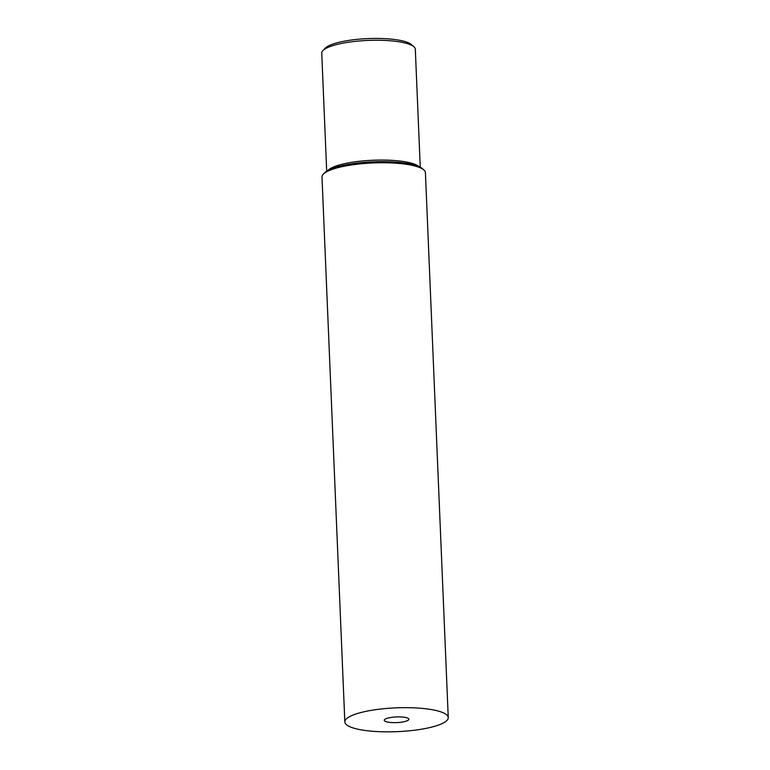 <?xml version="1.0" encoding="UTF-8"?>
<svg xmlns="http://www.w3.org/2000/svg" width="770" height="770" viewBox="0 0 770 770"><rect width="100%" height="100%" fill="white"/><g stroke="black" fill="none" stroke-linecap="round" stroke-linejoin="round"><path stroke-width="1.16" d="M388.272 717.987A12.32 2.839 -2.4 0 1 401.478 716.966A12.32 2.839 -2.4 0 1 408.86 719.247A12.32 2.839 -2.4 0 1 404.828 721.529A12.32 2.839 177.6 0 1 391.622 722.558A12.32 2.839 177.6 0 1 384.24 720.277A12.32 2.839 177.6 0 1 388.272 717.987M423.837 169.92L422.345 168.62A50.281 11.569 177.6 0 0 339.868 166.166A50.281 11.569 177.6 0 0 324.728 172.711L323.352 174.126A51.754 11.906 -2.4 0 1 338.935 167.398A51.754 11.906 177.6 0 1 423.837 169.92A51.754 11.906 177.6 0 1 425.415 172.663L448.256 717.592A51.754 11.906 177.6 0 0 417.253 708.015A51.754 11.906 177.6 0 0 361.775 712.317A51.754 11.906 -2.4 0 0 344.835 721.923L321.995 177.004A51.754 11.906 -2.4 0 1 323.352 174.126M448.256 717.592A51.754 11.906 177.6 0 1 431.316 727.198A51.754 11.906 -2.4 0 1 375.847 731.5A51.754 11.906 -2.4 0 1 344.835 721.923M420.256 167.225L415.309 49.222A46.826 10.77 177.6 0 0 413.875 46.729A46.826 10.77 177.6 0 0 403.162 42.562A46.826 10.77 -2.4 0 0 337.067 44.448A46.826 10.77 -2.4 0 0 322.957 50.541A46.826 10.77 -2.4 0 0 321.744 53.149L326.692 171.152M322.957 50.541L325.258 48.183A44.362 10.203 -2.4 0 1 338.627 42.408A44.362 10.203 -2.4 0 1 411.392 44.573L413.875 46.729M418.957 166.599A46.826 10.77 177.6 0 0 408.177 162.374A46.826 10.77 177.6 0 0 342.092 164.27A46.826 10.77 177.6 0 0 327.933 170.411"/></g></svg>
